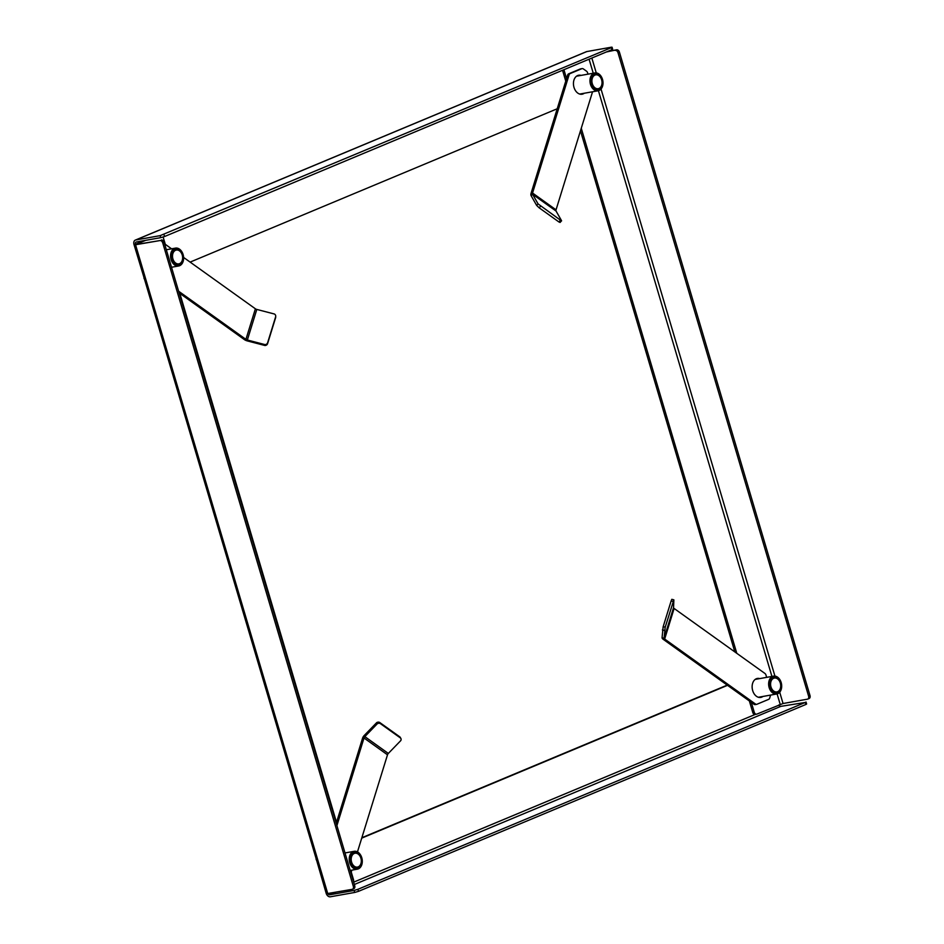 <?xml version="1.0" encoding="UTF-8"?>
<svg xmlns="http://www.w3.org/2000/svg" width="944" height="944" viewBox="0 0 944 944"><rect width="100%" height="100%" fill="white"/><g stroke="black" fill="none" stroke-linecap="round" stroke-linejoin="round"><path stroke-width="1.42" d="M580.572 94.247A9.641 6.832 79.9 0 0 581.315 93.775A9.641 6.832 -100.1 0 1 580.572 94.247M134.343 244.944L326.518 893.72L352.159 889.342A2.808 1.959 -112.7 0 0 352.454 889.26A2.808 1.959 -112.7 0 0 353.316 886.322L162.734 242.903A2.808 1.959 -112.7 0 0 159.984 240.567L134.343 244.944L144.29 240.578L135.464 244.26A2.112 1.463 -112.7 0 1 136.113 242.053A2.112 1.463 -112.7 0 1 136.325 241.994L160.728 237.652L160.126 235.646L135.735 239.988A4.224 2.938 -112.7 0 0 135.299 240.106A4.224 2.938 -112.7 0 0 134.001 244.52L144.137 277.996M144.479 279.153A2.808 1.994 -100.1 0 1 143.925 278.032M578.129 75.909A9.641 6.832 79.9 0 0 577.268 75.732A9.641 6.832 -100.1 0 1 578.129 75.909M190.133 262.102L557.22 108.761M135.299 240.106L586.389 51.684A4.224 2.938 67.3 0 1 586.826 51.566L611.216 47.224L612.054 47.2L612.644 49.206L611.901 49.666L611.311 47.648L612.054 47.2M160.126 235.646L611.311 47.648M163.949 234.513L164.539 236.531L611.901 49.666M164.539 236.531L160.728 237.652M760.003 697.486A9.641 6.832 79.9 0 0 760.321 697.368A9.641 6.832 79.9 0 0 761.454 696.719A9.641 6.832 79.9 0 1 760.003 697.486M581.327 94.282A9.641 6.832 79.9 0 0 581.646 94.164A9.641 6.832 79.9 0 0 582.778 93.515A9.641 6.832 79.9 0 1 581.327 94.282M755.943 678.925A9.641 6.832 -100.1 0 1 756.805 679.114A9.641 6.832 79.9 0 0 755.943 678.925M759.991 696.979A9.641 6.832 -100.1 0 1 759.247 697.451A9.641 6.832 79.9 0 0 759.991 696.979M562.553 70.281L565.763 81.137M580.477 130.815L734.845 651.915M749.371 700.967L752.769 712.449L754.232 712.189A2.808 1.994 79.9 0 0 756.592 714.183A2.808 1.994 79.9 0 0 756.887 714.089L783.048 703.516L779.709 692.223M755.424 714.348A2.808 1.994 -100.1 0 1 755.129 714.443A2.808 1.994 -100.1 0 1 752.769 712.449M758.268 678.854A9.641 6.832 79.9 0 0 756.651 678.63A9.641 6.832 79.9 0 1 758.268 678.854M579.592 75.65A9.641 6.832 79.9 0 0 577.976 75.426A9.641 6.832 79.9 0 1 579.592 75.65M563.922 69.703L566.553 78.588M581.268 128.266L736.792 653.319M751.33 702.371L754.232 712.189M607.735 51.401L616.668 49.808A2.808 1.959 67.3 0 1 619.417 52.144L809.999 695.563A2.808 1.959 67.3 0 1 809.138 698.501L807.734 699.091A2.808 1.959 -112.7 0 1 807.45 699.174L783.048 703.516M606.331 51.991L616.668 49.808M619.417 52.144L618.013 52.734L808.607 696.141L809.999 695.563M618.013 52.734A2.808 1.959 -112.7 0 0 615.276 50.398M807.734 699.091A2.808 1.959 -112.7 0 0 808.607 696.141M727.21 685.12L361.859 837.729M316.452 859.748L326.176 893.295A4.224 2.938 -112.7 0 0 330.294 896.8L354.684 892.458L354.094 890.452L329.692 894.794L335.722 892.269M316.252 859.783A2.808 1.994 -100.1 0 1 316.087 858.509M727.517 685.332L361.729 838.13M327.898 893.661A2.112 1.463 -112.7 0 0 329.692 894.794M354.354 884.493L780.782 706.372A2.112 1.463 67.3 0 1 778.835 704.92M780.782 706.372L805.267 702.454L357.906 889.319L358.508 891.337L354.684 892.458M806.011 702.006L806.613 704.012L805.869 704.472L358.508 891.337M354.094 890.452L357.906 889.319M353.504 881.637A2.808 1.994 79.9 0 0 353.469 879.584L351.239 872.055M336.524 822.377L179.832 293.383M165.294 244.331L163.135 237.027M145.754 240.319L136.927 244M159.984 240.567L136.986 244.331M353.316 886.322L354.72 885.732L164.126 242.325L162.734 242.903M354.72 885.732A2.808 1.959 67.3 0 1 353.847 888.682A2.808 1.959 67.3 0 1 353.563 888.764M161.389 239.988A2.808 1.959 67.3 0 1 164.126 242.325M179.1 292.864L244.461 339.639A4.224 1.746 17.2 0 0 247.316 340.914L264.945 345.504A2.808 2.549 2.4 0 0 267.612 343.557L275.554 317.868A2.808 2.549 2.4 0 0 275.695 317.172L275.731 316.275A2.808 2.549 2.4 0 0 274.444 314.022L256.803 309.431A2.112 0.873 -162.8 0 1 255.387 308.794L183.596 257.429M264.945 345.504L264.981 344.607A2.808 2.549 2.4 0 0 267.648 342.66L275.589 316.972A2.808 2.549 2.4 0 0 275.731 316.275M275.554 317.868L275.589 316.972M267.612 343.557L267.648 342.66M247.316 340.914L247.352 340.017L264.981 344.607M171.572 248.815L164.61 243.835A2.808 1.994 79.9 0 0 164.575 243.812M178.605 291.2L245.924 339.38L255.387 308.794M256.803 309.431L247.352 340.017A2.112 0.873 17.2 0 1 245.924 339.38M581.056 75.39A9.641 6.832 79.9 0 0 578.696 75.237A9.641 6.832 79.9 0 0 573.456 82.93A9.641 6.832 79.9 0 0 577.799 93.102A9.641 6.832 79.9 0 0 582.07 94.211A9.641 6.832 79.9 0 0 584.242 93.255M580.949 68.841A2.808 1.994 79.9 0 0 580.643 68.865A2.808 1.994 79.9 0 0 580.336 68.947L568.701 73.809A2.808 1.994 79.9 0 0 567.615 75.142L531.083 193.284A4.224 2.407 125.6 0 0 531.13 195.727L536.64 205.391L539.024 207.715L558.931 221.97L560.111 222.442L561.562 220.719L556.063 211.055A2.112 1.204 -54.4 0 1 556.04 209.839L592.549 91.78M536.64 205.391L538.068 203.904L561.538 220.955M558.848 221.899L560.288 220.424M539.107 207.774L540.546 206.299M531.13 195.727L532.569 194.252L538.068 203.904M587.994 74.163L587.605 72.841A2.808 1.994 79.9 0 0 586.495 71.178L583.357 68.924A2.808 1.994 79.9 0 0 582.106 68.605A2.808 1.994 79.9 0 0 581.799 68.688L570.164 73.549A2.808 1.994 79.9 0 0 569.079 74.883L532.546 193.024L556.04 209.839M556.063 211.055L532.569 194.252A2.112 1.204 125.6 0 1 532.546 193.024M357.469 851.901L387.5 754.811A2.112 1.204 -54.4 0 1 388.326 753.442L400.787 740.58A2.808 2.23 150.3 0 0 400.881 738.491L400.244 737.37A2.808 2.23 150.3 0 0 399.631 736.733L379.889 722.608A2.808 2.23 150.3 0 0 376.668 722.656L364.195 735.518A4.224 2.407 125.6 0 0 362.543 738.255L336.229 823.321M400.881 738.491A2.808 2.23 150.3 0 0 400.256 737.842L380.526 723.729A2.808 2.23 150.3 0 0 377.293 723.777L364.832 736.627L364.195 735.518M379.889 722.608L380.526 723.729M376.668 722.656L377.293 723.777M399.631 736.733L400.256 737.842M350.944 872.999A2.808 1.994 79.9 0 0 350.967 872.952L351.829 870.167M387.5 754.811L364.006 737.996L336.914 825.611M364.006 737.996A2.112 1.204 125.6 0 1 364.832 736.627L388.326 753.442M759.743 678.594A9.641 6.832 79.9 0 0 757.371 678.441A9.641 6.832 79.9 0 0 752.628 683.314A9.641 6.832 79.9 0 0 753.831 693.297A9.641 6.832 79.9 0 0 760.746 697.415A9.641 6.832 79.9 0 0 762.917 696.46M766.67 677.355L765.997 675.09A2.808 1.994 79.9 0 0 764.888 673.426L674.122 608.467A2.112 0.873 -162.8 0 1 673.544 607.676L673.874 599.888L671.821 599.322L671.16 600.856L663.148 626.757L662.063 637.719A4.224 1.746 17.2 0 0 663.195 639.3L753.973 704.259A2.808 1.994 79.9 0 0 755.224 704.59A2.808 1.994 79.9 0 0 755.519 704.495M671.821 599.322L673.851 599.853L665.178 627.276L664.092 638.25L662.063 637.719M663.184 626.651L665.213 627.17M662.393 629.931L664.423 630.462M671.125 600.962L673.155 601.493M674.122 608.467L664.659 639.041L755.436 704A2.808 1.994 79.9 0 0 756.687 704.33A2.808 1.994 79.9 0 0 756.982 704.236L768.617 699.374A2.808 1.994 79.9 0 0 769.702 698.041L770.623 695.079M664.659 639.041A2.112 0.873 17.2 0 1 664.092 638.25L673.544 607.676M771.39 678.441A8.366 5.935 79.9 0 0 771.39 690.099A8.366 5.935 79.9 0 0 779.909 691.504A8.366 5.935 79.9 0 0 779.909 679.845A8.366 5.935 79.9 0 0 771.39 678.441M779.779 692.141A9.074 6.443 -100.1 0 1 776.747 693.993A9.074 6.443 -100.1 0 1 769.478 688.53A9.074 6.443 -100.1 0 1 770.54 677.981A9.074 6.443 -100.1 0 1 773.573 676.128A9.074 6.443 -100.1 0 1 780.841 681.592A9.074 6.443 -100.1 0 1 779.779 692.141M772.062 679.491A7.033 4.991 -100.1 0 1 774.422 678.052A7.033 4.991 -100.1 0 1 780.051 682.288A7.033 4.991 -100.1 0 1 779.237 690.465A7.033 4.991 -100.1 0 1 776.877 691.905A7.033 4.991 -100.1 0 1 771.236 687.669A7.033 4.991 -100.1 0 1 772.062 679.491M592.714 75.249A8.366 5.935 79.9 0 0 592.714 86.907A8.366 5.935 79.9 0 0 601.234 88.311A8.366 5.935 79.9 0 0 601.234 76.653A8.366 5.935 79.9 0 0 592.714 75.249M601.104 88.948A9.074 6.443 -100.1 0 1 598.071 90.789A9.074 6.443 -100.1 0 1 590.802 85.338A9.074 6.443 -100.1 0 1 591.864 74.777A9.074 6.443 -100.1 0 1 594.897 72.936A9.074 6.443 -100.1 0 1 602.166 78.399A9.074 6.443 -100.1 0 1 601.104 88.948M593.387 76.287A7.033 4.991 -100.1 0 1 595.747 74.847A7.033 4.991 -100.1 0 1 601.375 79.084A7.033 4.991 -100.1 0 1 600.561 87.261A7.033 4.991 -100.1 0 1 598.201 88.701A7.033 4.991 -100.1 0 1 592.561 84.464A7.033 4.991 -100.1 0 1 593.387 76.287M173.307 250.431A8.366 5.935 79.9 0 0 173.307 262.09A8.366 5.935 79.9 0 0 181.838 263.494A8.366 5.935 79.9 0 0 181.838 251.836A8.366 5.935 79.9 0 0 173.307 250.431M181.708 264.131A9.074 6.443 -100.1 0 1 178.676 265.984A9.074 6.443 -100.1 0 1 171.395 260.52A9.074 6.443 -100.1 0 1 172.457 249.971A9.074 6.443 -100.1 0 1 175.49 248.119A9.074 6.443 -100.1 0 1 182.77 253.582A9.074 6.443 -100.1 0 1 181.708 264.131M173.991 251.47A7.033 4.991 -100.1 0 1 176.339 250.042A7.033 4.991 -100.1 0 1 181.98 254.278A7.033 4.991 -100.1 0 1 181.154 262.456A7.033 4.991 -100.1 0 1 178.805 263.883A7.033 4.991 -100.1 0 1 173.165 259.647A7.033 4.991 -100.1 0 1 173.991 251.47M351.982 853.624A8.366 5.935 79.9 0 0 351.982 865.294A8.366 5.935 79.9 0 0 360.514 866.698A8.366 5.935 79.9 0 0 360.514 855.028A8.366 5.935 79.9 0 0 351.982 853.624M360.384 867.335A9.074 6.443 -100.1 0 1 357.351 869.176A9.074 6.443 -100.1 0 1 350.071 863.713A9.074 6.443 -100.1 0 1 351.133 853.164A9.074 6.443 -100.1 0 1 354.165 851.311A9.074 6.443 -100.1 0 1 361.446 856.774A9.074 6.443 -100.1 0 1 360.384 867.335M352.667 854.674A7.033 4.991 -100.1 0 1 355.015 853.234A7.033 4.991 -100.1 0 1 360.655 857.471A7.033 4.991 -100.1 0 1 359.829 865.648A7.033 4.991 -100.1 0 1 357.481 867.088A7.033 4.991 -100.1 0 1 351.841 862.851A7.033 4.991 -100.1 0 1 352.667 854.674M135.735 239.988L586.826 51.566M589.08 59.189L593.245 73.219M598.425 90.718L771.921 676.423M777.101 693.923L780.192 704.354M774.93 676.093L601.033 89.031M596.254 72.889L591.853 58.032M755.92 714.136L353.658 882.168M805.869 704.472L805.267 702.454M327.769 893.685L135.594 244.909M580.336 68.947L581.799 68.688M568.701 73.809L570.164 73.549M567.615 75.142L569.079 74.883M753.973 704.259L755.436 704M755.129 714.443L756.592 714.183M352.454 889.26L353.847 888.682M580.643 68.865L582.106 68.605M755.224 704.59L756.687 704.33M776.747 693.993L758.386 697.262M773.573 676.128L755.2 679.397M598.071 90.789L579.71 94.058M594.897 72.936L576.524 76.193M178.676 265.984L171.513 267.258M175.49 248.119L166.333 249.747M357.351 869.176L350.189 870.451M354.165 851.311L345.008 852.951"/></g></svg>
